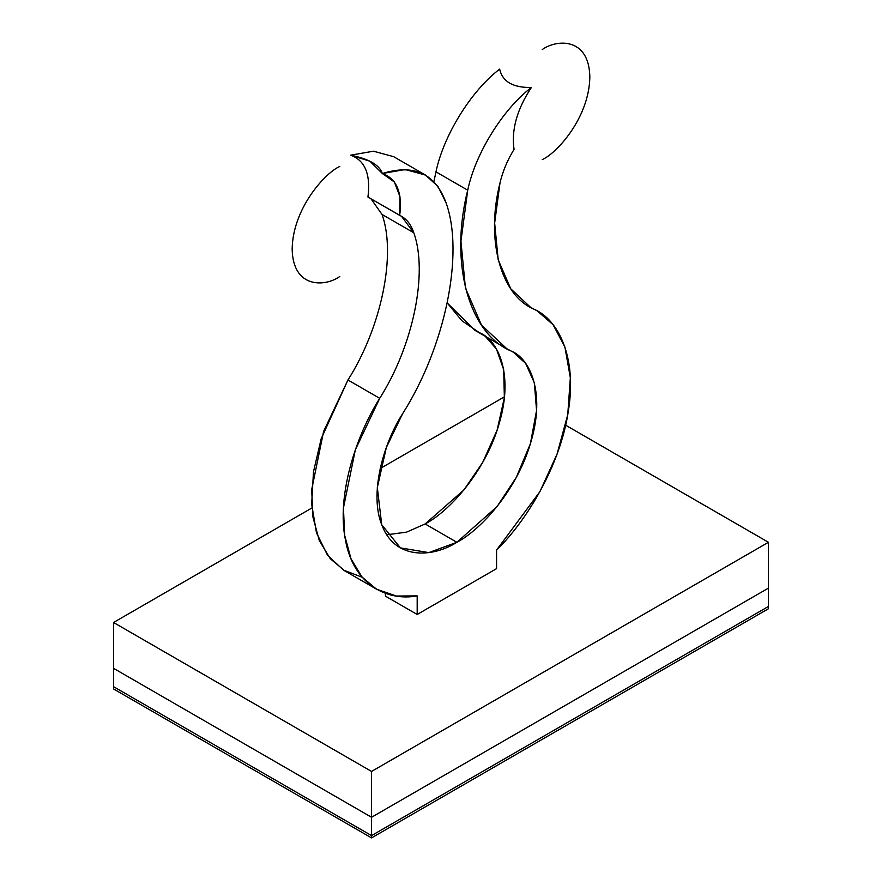 <?xml version="1.0" encoding="UTF-8"?>
<svg xmlns="http://www.w3.org/2000/svg" width="882" height="882" viewBox="0 0 882 882"><rect width="100%" height="100%" fill="white"/><g stroke="black" fill="none" stroke-linecap="round" stroke-linejoin="round"><path stroke-width="1.32" d="M362.248 577.291L343.396 570.048L327.498 555.197L316.462 532.783L311.666 504.173L313.474 471.87L321.158 438.817L347.949 379.988L379.712 398.322C413.206 345.667 428.222 272.659 413.768 232.771L401.531 216.333L367.948 197.05C370.771 174.294 364.983 160.337 350.606 155.188C368.919 158.848 379.503 164.956 382.358 173.522L405.169 169.531L425.367 175L438.001 186.444L446.027 202.728C464.439 253.564 445.3 346.582 402.622 413.68L386.327 447.538L377.331 487.559L381.719 524.702L400.395 547.887L428.806 552.606L456.876 542.287L425.124 523.952L406.602 532.133L386.79 534.768L406.602 532.133L425.124 523.952C449.103 511.571 486.059 471.242 499.499 422.423C513.798 373.494 497.834 339.779 479.378 332.701L461.848 320.706L447.295 303.033L475.012 330.364L506.764 348.699L481.462 325.039L465.431 288.039L460.933 241.216L467.725 190.192C475.288 153.677 502.905 109.125 531.394 87.472C513.115 87.814 502.531 81.706 499.642 69.138C471.153 90.791 443.536 135.354 435.973 171.869L467.725 190.192C449.313 262.307 468.452 333.22 511.13 351.036C529.586 358.103 545.55 391.817 531.251 440.757C517.811 489.576 480.855 529.906 456.876 542.287C432.897 557.589 395.941 559.949 382.501 526.631C368.202 494.207 384.166 442.069 402.622 413.68C445.3 346.582 464.439 253.564 446.027 202.728C435.267 173.478 414.044 163.743 382.358 173.522C396.735 178.671 402.523 192.618 399.7 215.373C406.382 218.56 411.067 224.348 413.768 232.771C428.222 272.659 413.206 345.667 379.712 398.322L347.949 379.988L323.617 431.386L311.699 489.565L312.889 516.907L319.251 540.446L330.243 558.67L344.785 570.875L376.537 589.198L361.995 577.004L351.003 558.78L344.642 535.242L343.451 507.889L355.369 449.721L379.712 398.322C355.744 436.215 336.45 495.927 345.413 539.817C353.274 584.59 387.099 601.535 417.186 595.89L396.404 596.034L376.537 589.198M534.051 309.207L537.215 310.905L553.08 324.708L564.91 347.056L570.345 377.75L567.754 414.672L557.071 454.054L539.905 491.671L496.566 550.059C526.653 520.964 560.478 464.957 568.339 411.111C577.302 356.868 558.019 319.427 534.051 309.207C500.546 295.238 485.53 239.573 499.984 182.993C502.685 171.461 507.37 160.248 514.052 149.356C507.37 160.248 502.685 171.461 499.984 182.993L494.648 223.036L498.187 259.771L510.766 288.811L530.611 307.377L534.051 309.207M385.434 596.144L385.434 593.31L385.434 596.144L417.186 614.478L496.566 568.647L496.566 550.059L496.566 568.647L417.186 614.478L417.186 595.89L417.186 614.478L385.434 596.144M347.949 379.988C381.454 327.332 396.47 254.336 382.016 214.436L370.914 198.704L382.016 214.436C396.47 254.336 381.454 327.332 347.949 379.988M350.606 155.188L373.417 151.197L393.615 156.665L373.417 151.197L350.606 155.188C364.983 160.337 370.771 174.294 367.948 197.05L399.7 215.373L399.987 196.741L394.342 181.968L382.358 173.522L369.856 161.185L350.606 155.188M433.9 181.626L435.973 171.869C443.536 135.354 471.153 90.791 499.642 69.138C502.531 81.706 513.115 87.814 531.394 87.472C502.905 109.125 475.288 153.677 467.725 190.192L435.973 171.869L433.9 181.626M514.052 149.356C511.229 129.863 517.017 109.236 531.394 87.472C517.017 109.236 511.229 129.863 514.052 149.356M485.243 336.274L496.467 349.052L503.677 369.646L504.361 397.628L497.128 430.096L482.73 462.355L463.888 489.984L425.124 523.952L456.876 542.287L497.084 506.544L516.312 477.349L530.413 443.635L536.565 410.461L534.349 382.832L525.661 363.439L513.357 352.227L506.764 348.699M413.768 232.771L382.016 214.436L413.768 232.771M339.791 166.466C325.855 172.299 292.813 207.887 292.163 248.967C292.813 289.296 325.855 286.716 339.791 276.463C325.855 286.716 292.813 289.296 292.163 248.967C292.813 207.887 325.855 172.299 339.791 166.466M542.21 159.598C556.145 153.766 589.187 118.177 589.837 77.098C589.187 36.768 556.145 39.348 542.21 49.601C556.145 39.348 589.187 36.768 589.837 77.098C589.187 118.177 556.145 153.766 542.21 159.598M768.454 542.287L768.454 588.118L371.543 817.272L371.543 771.441L768.454 542.287L565.638 425.201L768.454 542.287L371.543 771.441L113.546 622.494L371.543 771.441L371.543 817.272L113.546 668.324L371.543 817.272L768.454 588.118L768.454 542.287M504.449 396.812L380.186 468.551L504.449 396.812M311.897 507.977L113.546 622.494L113.546 668.324L113.546 622.494L311.897 507.977M113.546 686.659L113.546 668.324L113.546 686.659L371.543 835.607L768.454 606.452L768.454 588.118L768.454 606.452L371.543 835.607L371.543 817.272L371.543 835.607L113.546 686.659L113.546 688.952L371.543 837.9L371.543 835.607L113.546 686.659L371.543 835.607L371.543 837.9L768.454 608.745L768.454 606.452L371.543 835.607L768.454 606.452L768.454 608.745L371.543 837.9L113.546 688.952L113.546 686.659M768.454 588.118L371.543 817.272L113.546 668.324L371.543 817.272L768.454 588.118M425.389 175.011L393.637 156.676"/></g></svg>
